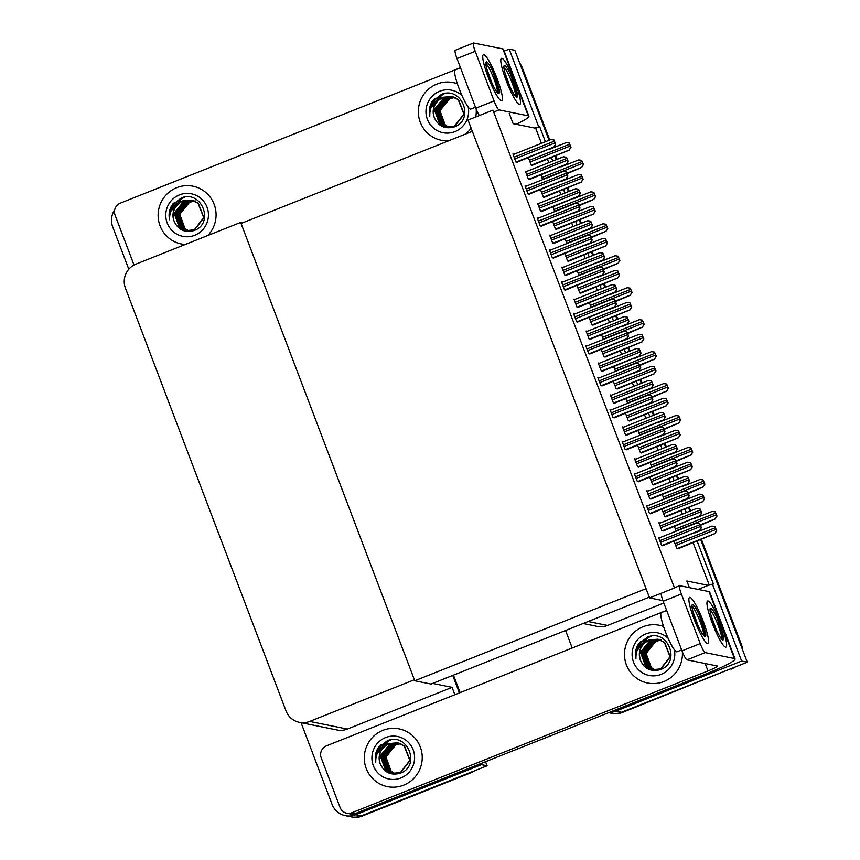 <?xml version="1.0" encoding="UTF-8"?>
<svg xmlns="http://www.w3.org/2000/svg" width="860" height="860" viewBox="0 0 860 860"><rect width="100%" height="100%" fill="white"/><g stroke="black" fill="none" stroke-linecap="round" stroke-linejoin="round"><path stroke-width="1.29" d="M689.365 587.627L686.839 580.995L708.285 585.337L713.402 583.972L697.137 541.155M583.091 623.5L597.291 626.381A18.608 18.286 -78.6 0 0 607.558 625.446L663.834 603.032M698.083 589.401L708.285 585.337M545.401 141.728L539.682 126.656L534.565 128.022L513.119 123.679L509.227 113.412M712.274 583.746L741.632 661.039L747.275 662.189L621.5 712.274A18.608 18.286 101.4 0 1 611.234 713.198A18.608 18.286 101.4 0 0 621.5 712.274L730.204 668.983L622.404 712.456A18.608 18.286 101.4 0 1 612.137 713.381L608.643 712.671M741.632 661.039L615.857 711.134A18.608 18.286 101.4 0 1 609.288 712.413M686.28 512.582L684.99 509.206M674.133 480.622L672.853 477.246M661.996 448.662L660.716 445.286M649.859 416.713L648.58 413.337M637.722 384.753L636.432 381.378M625.586 352.793L624.295 349.418M613.438 320.844L612.159 317.458M601.301 288.885L600.022 285.509M589.164 256.925L587.885 253.549M577.028 224.965L575.738 221.59M564.88 193.016L563.601 189.641M552.743 161.056L551.464 157.681M504.186 51.127L509.185 49.138L514.828 50.278L549.024 140.287L521.407 67.585L522.31 67.768L549.744 140.008M555.087 156.24L556.366 159.616L555.087 156.24M567.224 188.189L568.503 191.576L567.224 188.189M579.361 220.149L580.64 223.525L579.361 220.149M591.497 252.109L592.787 255.484L591.497 252.109M603.634 284.069L604.924 287.444L603.634 284.069M615.782 316.018L617.061 319.393L615.782 316.018M627.918 347.977L629.197 351.353L627.918 347.977M640.055 379.937L641.334 383.313L640.055 379.937M652.192 411.897L653.482 415.272L652.192 411.897M664.339 443.846L665.618 447.221L664.339 443.846M676.476 475.806L677.755 479.181L676.476 475.806M688.613 507.765L689.892 511.141L688.613 507.765M701.48 539.435L741.6 645.064L740.696 644.882L700.75 539.714L747.275 662.189M509.185 49.138L538.553 126.431M572.212 647.978L565.568 630.487M541.424 143.319L535.694 128.248L534.565 128.022M535.694 128.248L539.682 126.656M709.188 584.972L693.149 542.746M682.292 514.162L681.012 510.786M670.155 482.213L668.876 478.837M658.018 450.253L656.728 446.877M645.871 418.293L644.591 414.918M633.734 386.344L632.455 382.958M621.597 354.385L620.318 351.009M609.461 322.425L608.17 319.049M597.324 290.465L596.034 287.089M585.176 258.516L583.897 255.141M573.039 226.556L571.76 223.181M560.903 194.596L559.613 191.221M548.766 162.648L547.476 159.261M586.896 345.957L585.746 345.731L588.821 353.804L590.272 353.804M589.1 317.48L591.938 324.929L593.389 324.94M574.749 313.997L573.609 313.771L576.673 321.844L578.135 321.844M564.826 253.56L567.654 261.021L569.116 261.021M562.612 282.048L561.472 281.811L564.536 289.885L565.998 289.885M576.963 285.52L579.791 292.981L581.253 292.981M550.475 250.088L549.325 249.851L552.399 257.935L553.861 257.935M552.69 221.611L555.517 229.061L556.979 229.061M538.338 218.128L537.188 217.902L540.263 225.976L541.714 225.976M540.542 189.651L543.38 197.101L544.842 197.112M526.202 186.168L525.052 185.943L528.115 194.016L529.577 194.016M528.405 157.692L531.244 165.152L532.695 165.152M514.054 154.22L512.915 153.983L515.979 162.056L517.44 162.067M637.658 445.308L640.496 452.758L641.947 452.758M625.521 413.348L628.348 420.809L629.81 420.809M647.591 505.744L646.441 505.508L649.515 513.581L650.966 513.592M649.794 477.268L652.633 484.717L654.095 484.717M661.942 509.217L664.769 516.677L666.231 516.677M659.728 537.693L658.588 537.468L661.652 545.541L663.114 545.541M635.454 473.785L634.304 473.548L637.367 481.632L638.829 481.632M623.307 441.825L622.167 441.599L625.231 449.673L626.693 449.673M611.17 409.876L610.03 409.639L613.094 417.713L614.556 417.713M601.247 349.44L604.075 356.889L605.537 356.889M599.033 377.916L597.883 377.68L600.957 385.753L602.419 385.764M613.384 381.388L616.212 388.849L617.673 388.849M674.079 541.177L676.906 548.626L678.368 548.637M599.377 363.232L598.227 363.006L601.291 371.079L602.753 371.079M613.717 366.715L615.491 371.359M611.514 395.191L610.363 394.955L613.438 403.039L614.889 403.039M623.65 427.151L622.511 426.915L625.575 434.988L627.037 434.988M635.787 459.1L634.648 458.875L637.712 466.948L639.173 466.948M647.935 491.06L646.784 490.823L649.848 498.908L651.31 498.908M625.865 398.664L627.628 403.318M638.002 430.623L639.765 435.278M650.138 462.583L651.901 467.227M662.275 494.543L664.049 499.187M660.071 523.02L658.921 522.783L661.996 530.856L663.447 530.867M562.956 267.363L561.806 267.127L564.88 275.211L566.342 275.211M577.307 270.846L579.07 275.49M575.093 299.323L573.953 299.087L577.017 307.16L578.479 307.171M601.581 334.755L603.344 339.399M587.229 331.272L586.09 331.046L589.154 339.119L590.616 339.119M589.444 302.795L591.207 307.45M526.535 171.495L525.395 171.258L528.459 179.331L529.921 179.342M540.886 174.967L542.649 179.622M538.672 203.454L537.532 203.218L540.596 211.291L542.058 211.291M565.17 238.886L566.933 243.53M550.819 235.403L549.669 235.178L552.743 243.251L554.195 243.251M553.023 206.927L554.797 211.581M674.423 526.492L676.186 531.147M674.487 587.971L492.973 110.123L468.044 120.045L649.569 597.893L674.487 587.971M649.569 597.893L662.909 600.603M649.279 597.152L431.032 684.066L414.778 680.765L241.058 223.45L472.344 131.354L646.053 588.67L414.778 680.765M474.688 770.732A18.608 18.286 101.4 0 1 470.914 772.785L361.308 815.882A18.608 18.286 101.4 0 1 351.041 816.817A18.608 18.286 101.4 0 0 361.308 815.882L487.082 765.798L481.439 764.658L355.664 814.742A18.608 18.286 101.4 0 1 332.024 804.24L301.043 722.69M452.747 675.412L459.39 692.902L452.747 675.412M485.524 761.702L487.082 765.798M240.66 222.417L135.944 264.117A18.608 18.286 -78.6 0 0 125.453 288.218L286.025 710.93A18.608 18.286 -78.6 0 0 309.664 721.433L414.38 679.733L240.66 222.417L242.649 222.815M432.623 683.42L452.081 687.366L454.865 694.708M480.998 763.508L481.439 764.658M128.796 269.234L112.724 226.943A18.608 18.286 101.4 0 1 114.724 209.711M299.398 722.357L337.098 729.989A18.608 18.286 -78.6 0 0 347.365 729.065L452.081 687.366M519.687 63.07A18.608 18.286 101.4 0 1 522.31 67.768M555.807 155.95L557.087 159.326M567.944 187.91L569.223 191.285M580.081 219.859L581.371 223.234M592.228 251.819L593.508 255.194M604.365 283.779L605.644 287.154M616.502 315.738L617.781 319.114M628.638 347.687L629.928 351.063M640.786 379.647L642.065 383.022M652.923 411.607L654.202 414.982M665.059 443.556L666.339 446.942M677.196 475.515L678.486 478.891M689.333 507.475L690.623 510.851M741.6 645.064A18.608 18.286 101.4 0 1 742.771 650.343M734.881 667.124A18.608 18.286 101.4 0 1 731.107 669.166M470.914 772.785L362.21 816.065A18.608 18.286 101.4 0 1 351.944 817L345.397 815.678M453.467 675.121L460.111 692.622M715.208 511.85L717.025 516.064L715.208 518.946L716.799 516.021L715.208 511.85L712.22 511.41L695.149 518.225M700.513 525.266L715.208 518.946M714.875 526.535L716.681 530.749L714.864 533.619L716.455 530.695L714.875 526.535L711.876 526.094L694.987 532.824M677.884 548.831L714.864 533.619M699.954 508.765L701.771 512.979L699.943 515.85L701.534 512.925L699.954 508.765L696.966 508.325L659.158 523.396M662.963 531.061L699.943 515.85M699.61 523.439L701.427 527.653L699.61 530.534L701.201 527.61L699.61 523.439L696.621 523.009L658.814 538.059M662.619 545.735L699.61 530.534M687.473 491.49L689.29 495.704L687.473 498.574L689.053 495.65L687.473 491.49L684.485 491.049L646.677 506.121L684.485 491.049M650.482 513.785L687.473 498.574M675.337 459.53L677.142 463.744L675.326 466.625L676.917 463.701L675.337 459.53L672.337 459.089L634.54 474.161M638.346 481.826L675.326 466.625M663.2 427.57L665.006 431.785L663.189 434.665L664.78 431.741L663.2 427.57L660.2 427.14L622.404 442.212M626.209 449.866L663.189 434.665M651.052 395.611L652.869 399.825L651.052 402.706L652.643 399.782L651.052 395.611L648.064 395.181L610.256 410.252M614.062 417.906L651.052 402.706M702.727 494.575L704.544 498.789L702.727 501.67L704.318 498.746L702.727 494.575L699.739 494.135L682.851 500.864M665.737 516.871L702.727 501.67M690.591 462.615L692.408 466.829L690.591 469.71L692.182 466.786L690.591 462.615L687.624 462.185L670.531 468.99M653.6 484.911L690.591 469.71M678.454 430.656L680.271 434.88L678.443 437.751L680.034 434.827L678.454 430.656L675.466 430.226L658.394 437.041M641.463 452.962L678.443 437.751M666.317 398.707L668.123 402.921L666.307 405.802L667.897 402.867L666.317 398.707L663.318 398.266L646.258 405.081M629.326 421.002L666.307 405.802M703.071 479.891L704.888 484.105L703.071 486.986L704.652 484.062L703.071 479.891L700.104 479.461L683.012 486.276M688.376 493.307L703.071 486.986M690.935 447.942L692.751 452.156L690.924 455.026L692.515 452.102L690.935 447.942L687.946 447.501L670.875 454.316M676.239 461.358L690.924 455.026M678.798 415.982L680.604 420.196L678.787 423.077L680.378 420.153L678.798 415.982L675.799 415.541L658.911 422.271M664.103 429.398L678.787 423.077M687.817 476.805L689.623 481.019L687.807 483.9L689.397 480.976L687.817 476.805L684.818 476.365L647.021 491.436M650.826 499.101L687.807 483.9M675.68 444.846L677.486 449.06L675.67 451.941L677.261 449.017L675.68 444.846L672.681 444.416L634.874 459.466M638.679 467.141L675.67 451.941M663.533 412.886L665.35 417.111L663.533 419.981L665.124 417.057L663.533 412.886L660.544 412.456L622.737 427.517L660.566 412.467M626.542 435.192L663.533 419.981M488.071 76.809A24.811 3.881 -111.7 0 1 482.954 55.191A24.811 3.881 -111.7 0 1 497.101 78.636A24.811 3.881 -111.7 0 1 501.079 100.706A24.811 3.881 -111.7 0 1 488.071 76.809A24.811 3.881 -111.7 0 1 483.406 54.674A24.811 3.881 -111.7 0 1 497.101 78.636A24.811 3.881 -111.7 0 1 501.767 100.77A24.811 3.881 -111.7 0 1 488.071 76.809M506.131 80.464A24.811 3.881 -111.7 0 1 501.014 58.846A24.811 3.881 -111.7 0 1 515.162 82.291A24.811 3.881 -111.7 0 1 519.139 104.361A24.811 3.881 -111.7 0 1 506.131 80.464A24.811 3.881 -111.7 0 1 501.466 58.329A24.811 3.881 -111.7 0 1 515.162 82.291A24.811 3.881 -111.7 0 1 519.827 104.425A24.811 3.881 -111.7 0 1 506.131 80.464M207.84 235.489A29.455 28.95 -78.6 0 0 176.698 187.674A29.455 28.95 -78.6 0 0 185.298 244.466A29.455 28.95 101.4 0 1 176.698 187.674A29.455 28.95 101.4 0 1 207.84 235.489M465.862 133.934A29.455 28.95 -78.6 0 0 471.097 128.076A29.455 28.95 101.4 0 1 465.862 133.934M475.72 116.992A29.455 28.95 -78.6 0 0 476.182 109.026A29.455 28.95 101.4 0 1 475.72 116.992M457.391 83.796A29.455 28.95 -78.6 0 0 418.433 114.068A29.455 28.95 -78.6 0 0 448.458 140.857A29.455 28.95 101.4 0 1 436.891 84.054A29.455 28.95 101.4 0 1 457.391 83.796M172.537 204.583A21.704 21.328 101.4 0 1 173.075 203.723M432.72 100.964A21.704 21.328 101.4 0 1 433.268 100.104M134.02 265.02A9.299 9.137 -78.6 0 1 133.934 264.805L115.09 215.194A9.299 9.137 -78.6 0 1 120.335 203.143L460.476 67.693M516.086 124.281A37.206 3.73 159.2 0 0 528.911 116.218A37.206 3.73 159.2 0 0 528.276 115.831L502.853 48.913L473.623 43A9.299 1.451 68.3 0 0 473.473 43.011A9.299 1.451 68.3 0 0 475.214 51.31L457.004 58.566A9.299 1.451 -111.7 0 1 455.262 50.267L473.473 43.011M479.353 115.541A9.299 1.451 -111.7 0 1 475.849 108.166L494.059 100.921L475.214 51.31M494.059 100.921A9.299 1.451 68.3 0 0 499.047 109.908L493.704 112.036M528.276 115.831L499.047 109.908M475.849 108.166L457.004 58.566M502.853 48.913A37.206 3.73 -20.8 0 1 503.498 49.299L528.911 116.218M694.224 619.501A24.811 3.881 -111.7 0 1 689.107 597.883A24.811 3.881 -111.7 0 1 703.254 621.328A24.811 3.881 -111.7 0 1 707.232 643.398A24.811 3.881 -111.7 0 1 694.224 619.501A24.811 3.881 -111.7 0 1 689.559 597.367A24.811 3.881 -111.7 0 1 703.254 621.328A24.811 3.881 -111.7 0 1 707.909 643.463A24.811 3.881 -111.7 0 1 694.224 619.501M712.274 623.156A24.811 3.881 -111.7 0 1 707.157 601.538A24.811 3.881 -111.7 0 1 721.303 624.983A24.811 3.881 -111.7 0 1 725.281 647.053A24.811 3.881 -111.7 0 1 712.274 623.156A24.811 3.881 -111.7 0 1 707.619 601.022A24.811 3.881 -111.7 0 1 721.303 624.983A24.811 3.881 -111.7 0 1 725.969 647.118A24.811 3.881 -111.7 0 1 712.274 623.156M403.662 785.159A29.455 28.95 -78.6 0 0 399.104 728.882A29.455 28.95 -78.6 0 0 364.393 760.38A29.455 28.95 -78.6 0 0 403.662 785.159A29.455 28.95 101.4 0 1 364.393 760.38A29.455 28.95 101.4 0 1 399.104 728.882A29.455 28.95 101.4 0 1 403.662 785.159M663.855 681.539A29.455 28.95 -78.6 0 0 682.335 651.719A29.455 28.95 101.4 0 1 647.601 683.023A29.455 28.95 -78.6 0 0 663.855 681.539M663.544 626.478A29.455 28.95 -78.6 0 0 624.586 656.76A29.455 28.95 -78.6 0 0 647.601 683.023A29.455 28.95 101.4 0 1 643.043 626.746A29.455 28.95 101.4 0 1 663.544 626.478M378.679 747.265A21.704 21.328 101.4 0 1 379.228 746.405M638.872 643.656A21.704 21.328 101.4 0 1 639.421 642.796M346.773 813.216A9.299 9.137 -78.6 0 0 351.901 812.743L355.513 813.474A9.299 9.137 101.4 0 1 350.385 813.947L346.773 813.216A9.299 9.137 -78.6 0 1 340.076 807.497L321.231 757.886A9.299 9.137 -78.6 0 1 326.488 745.835L666.629 610.385M355.513 813.474L707.049 673.487A37.206 3.73 159.2 0 0 735.063 658.9A37.206 3.73 159.2 0 0 734.418 658.524L705.189 652.6L686.979 659.856L717.111 665.952A12.405 1.247 -20.8 0 1 717.326 666.081A12.405 1.247 -20.8 0 1 707.984 670.94L351.901 812.743M734.418 658.524L709.005 591.605L679.776 585.692A9.299 1.451 68.3 0 0 679.615 585.703A9.299 1.451 68.3 0 0 681.367 594.002L663.157 601.247A9.299 1.451 -111.7 0 1 661.2 593.26M686.979 659.856A9.299 1.451 -111.7 0 1 682.001 650.859L700.212 643.603L681.367 594.002M700.212 643.603A9.299 1.451 68.3 0 0 705.189 652.6M682.001 650.859L663.157 601.247M709.005 591.605A37.206 3.73 -20.8 0 1 709.64 591.992L735.063 658.9M503.863 66.843A17.06 2.666 -111.7 0 1 512.044 82.689A17.06 2.666 -111.7 0 1 515.688 95.847C515.807 92.708 514.979 88.161 513.205 82.227L510.69 74.777L514.527 83.56L517.752 94.966L517.032 97.18A17.06 2.666 -111.7 0 1 516.957 97.223A17.06 2.666 -111.7 0 1 507.54 80.754A17.06 2.666 -111.7 0 1 504.336 65.532A17.06 2.666 -111.7 0 1 510.69 74.777M504.809 72.412L509.98 86.645M516.752 97.255L516.258 90.665L514.527 83.56M517.72 96.427L517.752 94.966M455.606 97.331L449.726 98.631L439.954 110.714L445.243 125.098L448.898 127.301M468.238 107.113A21.704 21.328 101.4 0 1 427.388 119.389A21.704 21.328 101.4 0 1 461.992 95.621M442.954 97.266C433.838 100.276 429.462 106.575 429.806 116.165C428.656 111.037 429.409 106.221 432.075 101.706L441.373 94.417C461.734 85.57 475.344 119.981 454.08 126.979C444.803 129.387 438.17 126.173 434.203 117.347C431.817 108.274 434.827 101.598 443.233 97.32L451.898 96.567L458.487 99.663L464.153 114.122L454.757 126.28L446.308 127.076L454.478 126.216L463.862 114.068L458.197 99.609L451.608 96.513L442.954 97.266A15.502 15.233 -78.6 0 0 434.203 117.347M452.317 96.664L444.362 97.545L434.59 109.629L439.879 124.012L446.168 127.044M452.177 96.632L444.082 97.492L434.311 109.575L439.6 123.958L446.017 127.011M452.865 96.814L445.491 97.782L435.719 109.854L441.008 124.238L446.727 127.14M452.725 96.782L445.211 97.718L435.44 109.8L440.728 124.184L446.587 127.119M453.424 96.997L446.619 98.008L436.848 110.08L442.137 124.463L447.716 127.344M453.284 96.944L446.34 97.954L436.568 110.026L441.857 124.41L447.157 127.205L454.22 126.925M453.972 97.191L447.748 98.233L437.976 110.317L443.265 124.7L447.877 127.269M453.833 97.137L447.469 98.18L437.697 110.252L442.986 124.635L447.737 127.258M454.51 97.406L448.877 98.459L439.105 110.542L444.394 124.926L448.458 127.301M454.381 97.352L448.597 98.406L438.826 110.489L444.115 124.872L448.318 127.291M449.049 127.301L445.523 125.151L440.976 118.723A15.502 15.233 101.4 0 1 449.726 98.631M444.942 93.536L442.545 94.299L430.925 107.822M434.579 98.674L429.57 108.769L429.806 116.165M444.308 93.632L434.59 99.996L430.581 108.844M400.91 743.663L395.675 744.943L385.914 757.015L391.203 771.399L394.858 773.613M385.592 737.568A21.704 21.328 101.4 0 1 413.176 749.823A21.704 21.328 101.4 0 1 400.932 777.945A21.704 21.328 101.4 0 1 373.337 765.69A21.704 21.328 101.4 0 1 385.592 737.568M388.913 743.567C379.798 746.587 375.411 752.887 375.755 762.465C374.605 757.348 375.368 752.521 378.035 748.017L387.333 740.718C407.683 731.882 421.303 766.282 400.029 773.29C390.752 775.688 384.13 772.474 380.163 763.659C377.766 754.575 380.776 747.899 389.193 743.62L397.847 742.868L404.437 745.964L410.102 760.423L400.706 772.581L392.257 773.376L400.427 772.527L409.822 760.369L404.157 745.91L397.567 742.814L388.913 743.567A15.502 15.233 -78.6 0 0 380.163 763.659M398.266 742.976L390.322 743.857L380.55 755.929L385.839 770.313L392.117 773.344M398.126 742.933L390.042 743.792L380.27 755.875L385.56 770.259L391.977 773.323M398.825 743.126L391.45 744.083L381.679 756.166L386.968 770.538L393.106 773.548L400.179 773.237M398.685 743.083L391.171 744.029L381.399 756.101L386.688 770.485L392.547 773.419M399.373 743.298L392.579 744.308L382.808 756.391L388.096 770.775L393.676 773.656M399.244 743.255L392.3 744.255L382.528 756.327L387.817 770.711L393.117 773.505M399.921 743.491L393.708 744.534L383.936 756.617L389.225 771.001L393.837 773.57M399.792 743.438L393.418 744.48L383.657 756.563L388.946 770.947L393.687 773.559M400.47 743.707L394.837 744.771L385.065 756.843L390.354 771.226L394.417 773.602M400.33 743.653L394.546 744.706L384.785 756.789L390.075 771.173L394.267 773.602M394.998 773.613L391.483 771.452L386.935 765.024A15.502 15.233 101.4 0 1 395.675 744.943M390.892 739.847L388.494 740.6L376.884 754.123M380.539 744.986L375.53 755.08L375.755 762.465M390.268 739.944L380.55 746.297L376.529 755.144M661.103 640.055L655.868 641.323L646.107 653.407L651.396 667.79L655.051 669.994M674.39 649.805A21.704 21.328 101.4 0 1 633.53 662.082A21.704 21.328 101.4 0 1 668.145 638.313M649.096 639.947C639.99 642.968 635.604 649.268 635.948 658.846C634.798 653.729 635.562 648.913 638.228 644.398L647.526 637.099C667.876 628.262 681.496 662.673 660.222 669.671C650.945 672.068 644.323 668.865 640.356 660.039C637.959 650.966 640.969 644.29 649.386 640.012L658.04 639.259L664.63 642.355L670.295 656.814L660.899 668.962L652.17 669.703L660.62 668.908L670.015 656.75L664.35 642.291L657.76 639.195L649.096 639.947A15.502 15.233 -78.6 0 0 640.356 660.039M658.459 639.356L650.515 640.238L640.743 652.321L646.032 666.704L652.31 669.736M658.319 639.324L650.225 640.184L640.463 652.256L645.753 666.64L652.17 669.703M659.018 639.507L651.643 640.463L641.872 652.546L647.161 666.93L653.299 669.929L660.372 669.617M658.878 639.464L651.353 640.41L641.592 652.493L646.881 666.876L652.74 669.811M659.566 639.679L652.772 640.7L643 652.772L648.289 667.156L653.449 669.908M659.437 639.636L652.482 640.635L642.721 652.718L648.01 667.102L653.31 669.886M660.114 639.872L653.901 640.926L644.129 652.998L649.418 667.382L654.03 669.962M659.986 639.829L653.611 640.861L643.85 652.944L649.139 667.328L653.88 669.951M660.663 640.087L655.03 641.151L645.258 653.234L650.547 667.618L654.611 669.983M660.523 640.034L654.739 641.098L644.978 653.17L650.267 667.553L654.46 669.983M653.019 669.865L653.869 670.037M655.191 669.994L651.676 667.844L647.118 661.404A15.502 15.233 101.4 0 1 655.868 641.323M651.084 636.228L648.687 636.991L637.077 650.504M640.732 641.366L635.712 651.461L635.948 658.846M650.461 636.325L640.743 642.678L636.722 651.536M195.37 200.95L189.533 202.25L179.761 214.333L185.05 228.717L188.705 230.921M179.439 194.887A21.704 21.328 101.4 0 1 207.024 207.142A21.704 21.328 101.4 0 1 194.779 235.264A21.704 21.328 101.4 0 1 167.195 223.009A21.704 21.328 101.4 0 1 179.439 194.887M182.761 200.875C173.645 203.895 169.269 210.195 169.613 219.773C168.463 214.656 169.216 209.84 171.882 205.325L181.18 198.026C201.541 189.189 215.15 223.6 193.887 230.598C184.61 232.995 177.977 229.792 174.01 220.966C171.624 211.893 174.634 205.218 183.04 200.939L191.705 200.186L198.294 203.282L203.96 217.741L194.564 229.889L185.825 230.63L194.285 229.835L203.68 217.677L198.004 203.218L191.415 200.122L182.761 200.875A15.502 15.233 -78.6 0 0 174.01 220.966M192.124 200.283L184.169 201.165L174.397 213.248L179.686 227.631L185.975 230.663M191.984 200.251L183.889 201.111L174.118 213.183L179.407 227.567L185.825 230.63M192.672 200.434L185.298 201.391L175.526 213.474L180.815 227.857L186.953 230.856L194.027 230.544M192.543 200.391L185.018 201.337L175.246 213.42L180.535 227.792L186.394 230.738M193.231 200.606L186.426 201.616L176.655 213.699L181.944 228.083L187.523 230.964M193.091 200.563L186.147 201.562L176.375 213.645L181.664 228.029L186.964 230.813M193.779 200.799L187.555 201.853L177.783 213.925L183.072 228.308L187.684 230.888M193.64 200.756L187.276 201.788L177.504 213.871L182.793 228.255L187.544 230.878M194.317 201.014L188.684 202.078L178.912 214.161L184.201 228.545L188.265 230.91M194.188 200.96L188.404 202.025L178.633 214.097L183.922 228.48L188.125 230.91M188.856 230.921L185.33 228.771L180.783 222.331A15.502 15.233 101.4 0 1 189.533 202.25M184.75 197.155L182.352 197.918L170.742 211.431M174.386 202.293L169.377 212.388L169.613 219.773M184.115 197.252L174.397 203.605L170.387 212.463M475.494 107.22L470.796 109.102A21.091 3.289 -111.7 0 1 459.154 88.731A21.091 3.289 -111.7 0 1 455.187 69.918L460.519 67.8M485.814 63.188A17.06 2.666 -111.7 0 1 493.984 79.034A17.06 2.666 -111.7 0 1 497.639 92.192C497.757 89.053 496.919 84.506 495.145 78.572L492.64 71.122L496.478 79.905L499.692 91.31L498.972 93.525A17.06 2.666 -111.7 0 1 498.897 93.568A17.06 2.666 -111.7 0 1 489.48 77.099A17.06 2.666 -111.7 0 1 486.276 61.877A17.06 2.666 -111.7 0 1 492.64 71.122M486.749 68.757L491.92 82.99M498.703 93.6L498.198 87.01L496.478 79.905M499.66 92.772L499.692 91.31M710.016 609.536A17.06 2.666 -111.7 0 1 718.186 625.37A17.06 2.666 -111.7 0 1 721.841 638.539C721.959 635.389 721.132 630.853 719.347 624.908L716.842 617.469L720.68 626.241L723.894 637.658L723.185 639.872A17.06 2.666 -111.7 0 1 723.099 639.915A17.06 2.666 -111.7 0 1 713.692 623.436A17.06 2.666 -111.7 0 1 710.478 608.224A17.06 2.666 -111.7 0 1 716.842 617.469M710.962 615.104L716.133 629.326M722.905 639.937L722.411 633.347L720.68 626.241M723.862 639.12L723.894 637.658M681.647 649.913L676.938 651.783A21.091 3.289 -111.7 0 1 665.307 631.423A21.091 3.289 -111.7 0 1 661.34 612.61L666.661 610.482M691.956 605.881A17.06 2.666 -111.7 0 1 700.126 621.716A17.06 2.666 -111.7 0 1 703.781 634.884C703.899 631.734 703.071 627.198 701.298 621.253L698.782 613.814L702.62 622.586L705.845 634.003L705.125 636.217A17.06 2.666 -111.7 0 1 705.049 636.26A17.06 2.666 -111.7 0 1 695.633 619.78A17.06 2.666 -111.7 0 1 692.429 604.569A17.06 2.666 -111.7 0 1 698.782 613.814M692.902 611.449L698.073 625.671M704.845 636.282L704.351 629.692L702.62 622.586M705.802 635.465L705.845 634.003M654.18 366.747L655.986 370.961L654.17 373.842L655.761 370.918L654.18 366.747L651.181 366.306L634.293 373.036M617.179 389.042L654.17 373.842M642.033 334.787L643.85 339.001L642.033 341.882L643.624 338.958L642.033 334.787L639.066 334.357L622.156 341.076M605.042 357.083L642.033 341.882M629.896 302.838L631.713 307.052L629.896 309.923L631.476 306.998L629.896 302.838L626.908 302.397L610.019 309.127M592.905 325.134L629.896 309.923M638.915 363.662L640.732 367.876L638.915 370.746L640.496 367.822L638.915 363.662L635.927 363.221L598.119 378.282L635.948 363.232M601.925 385.957L638.915 370.746M626.779 331.702L628.596 335.916L626.768 338.797L628.359 335.873L626.779 331.702L623.79 331.261L585.972 346.322L623.812 331.272M589.788 353.998L626.768 338.797M614.642 299.742L616.448 303.956L614.631 306.837L616.222 303.913L614.642 299.742L611.643 299.312L573.835 314.362L611.675 299.312M577.651 322.038L614.631 306.837M651.396 380.937L653.213 385.151L651.396 388.032L652.976 385.097L651.396 380.937L648.408 380.496L610.589 395.557L648.429 380.507M614.405 403.233L651.396 388.032M639.259 348.977L641.066 353.191L639.249 356.072L640.84 353.148L639.259 348.977L636.26 348.536L598.452 363.597L636.292 348.547M602.269 371.273L639.249 356.072M627.123 317.017L628.929 321.231L627.112 324.113L628.703 321.188L627.123 317.017L624.124 316.587L586.326 331.659L624.124 316.587M590.132 339.313L627.112 324.113M666.65 384.022L668.467 388.236L666.65 391.117L668.241 388.193L666.65 384.022L663.683 383.592L646.774 390.311M651.966 397.438L666.65 391.117M654.514 352.062L656.33 356.276L654.514 359.158L656.105 356.233L654.514 352.062L651.547 351.632L634.637 358.351M639.818 365.478L654.514 359.158M642.377 320.113L644.194 324.327L642.366 327.198L643.957 324.274L642.377 320.113L639.388 319.673L622.5 326.402M627.682 333.529L642.366 327.198M617.759 270.878L619.566 275.092L617.749 277.973L619.34 275.05L617.759 270.878L614.76 270.438L597.883 277.167M580.769 293.174L617.749 277.973M605.623 238.919L607.429 243.133L605.612 246.014L607.203 243.09L605.623 238.919L602.656 238.489L585.563 245.293M568.632 261.214L605.612 246.014M593.475 206.959L595.292 211.173L593.475 214.054L595.066 211.13L593.475 206.959L590.487 206.529L573.599 213.248M556.484 229.254L593.475 214.054M581.338 175.01L583.155 179.224L581.338 182.094L582.919 179.17L581.338 175.01L578.35 174.569L561.279 181.385M544.348 197.305L581.338 182.094M569.202 143.05L571.008 147.264L569.191 150.145L570.782 147.221L569.202 143.05L566.213 142.609L549.325 149.339M532.211 165.346L569.191 150.145M602.495 267.782L604.311 272.007L602.495 274.877L604.086 271.953L602.495 267.782L599.506 267.352L561.698 282.424L599.506 267.352M565.504 290.089L602.495 274.877M590.358 235.833L592.174 240.048L590.358 242.928L591.949 240.004L590.358 235.833L587.369 235.393L549.562 250.453L587.391 235.403M553.367 258.129L590.358 242.928M578.221 203.874L580.038 208.088L578.21 210.969L579.801 208.045L578.221 203.874L575.232 203.444L537.425 218.515M541.23 226.169L578.21 210.969M566.084 171.914L567.89 176.128L566.073 179.009L567.664 176.085L566.084 171.914L563.085 171.484L525.277 186.534M529.093 194.209L566.073 179.009M553.947 139.965L555.754 144.179L553.937 147.049L555.528 144.125L553.947 139.965L550.948 139.524L513.14 154.585L550.98 139.535M516.946 162.26L553.937 147.049M614.975 285.068L616.792 289.283L614.975 292.153L616.566 289.229L614.975 285.068L611.987 284.628L574.179 299.688L612.008 284.638M577.984 307.364L614.975 292.153M602.838 253.109L604.655 257.323L602.838 260.204L604.419 257.28L602.838 253.109L599.85 252.668L562.042 267.739L599.85 252.668M565.848 275.404L602.838 260.204M590.702 221.149L592.518 225.363L590.691 228.244L592.282 225.32L590.702 221.149L587.713 220.719L549.895 235.769M553.711 243.445L590.691 228.244M578.565 189.189L580.371 193.403L578.554 196.284L580.145 193.36L578.565 189.189L575.566 188.759L537.758 203.82L575.598 188.77M541.574 211.485L578.554 196.284M566.417 157.24L568.234 161.454L566.417 164.325L568.009 161.4L566.417 157.24L563.429 156.799L525.621 171.86M529.427 179.536L566.417 164.325M630.24 288.154L632.046 292.368L630.229 295.249L631.821 292.325L630.24 288.154L627.241 287.713L610.181 294.529M615.545 301.57L630.229 295.249M618.103 256.194L619.909 260.408L618.093 263.289L619.684 260.365L618.103 256.194L615.136 255.764L598.044 262.569M603.408 269.61L618.093 263.289M605.956 224.234L607.773 228.459L605.956 231.329L607.547 228.405L605.956 224.234L602.967 223.804L585.896 230.62M591.261 237.661L605.956 231.329M593.819 192.285L595.636 196.499L593.819 199.38L595.399 196.446L593.819 192.285L590.831 191.845L573.942 198.574M579.124 205.701L593.819 199.38M581.683 160.325L583.488 164.54L581.672 167.421L583.263 164.496L581.683 160.325L578.716 159.895L561.806 166.614M566.987 173.742L581.672 167.421M588.1 621.511L607.558 625.446M615.857 711.134L622.404 712.456M355.664 814.742L362.21 816.065M309.664 721.433L347.365 729.065M700.341 524.793L715.09 518.924M676.057 530.803L716.283 514.785M675.401 529.072L715.628 513.054M676.981 548.648L714.757 533.598M675.713 545.487L715.939 529.47M675.057 543.756L715.284 527.739M694.816 532.91L711.908 526.105M662.06 530.878L699.836 515.828M660.803 527.717L701.018 511.7M660.136 525.987L700.362 509.969M661.716 545.552L699.492 530.512M660.458 542.402L700.685 526.385M659.803 540.671L700.018 524.654M658.814 538.081L696.643 523.009M649.579 513.603L687.355 498.553M648.322 510.442L688.538 494.425M647.655 508.712L687.882 492.694M637.443 481.643L675.218 466.604M636.174 478.483L676.401 462.465M635.518 476.752L675.745 460.734M625.306 449.683L663.082 434.644M624.038 446.534L664.264 430.505M623.382 444.803L663.608 428.774M613.159 417.723L650.934 402.684M611.901 414.574L652.127 398.556M611.245 412.843L651.471 396.825M664.834 516.688L702.609 501.649M663.576 513.527L703.803 497.51M662.92 511.797L703.147 495.779M682.679 500.95L699.76 494.145M652.697 484.728L690.472 469.689M651.439 481.579L691.666 465.561M650.784 479.848L690.999 463.83M640.56 452.779L678.336 437.729M639.303 449.619L679.518 433.601M638.636 447.888L678.862 431.87M628.423 420.819L666.199 405.769M627.155 417.659L667.382 401.642M626.499 415.928L666.726 399.911M688.204 492.844L702.953 486.964M663.92 498.854L704.136 482.836M663.264 497.123L703.48 481.106M676.057 460.885L690.817 455.004M651.772 466.894L691.999 450.877M651.117 465.163L691.343 449.146M663.92 428.925L678.68 423.055M639.636 434.934L679.862 418.917M638.98 433.204L679.207 417.186M658.738 422.357L675.831 415.552M649.923 498.918L687.699 483.879M648.655 495.758L688.882 479.74M647.999 494.027L688.226 478.01M637.776 466.958L675.562 451.919M636.518 463.809L676.745 447.791M635.862 462.078L676.089 446.06M634.874 459.487L672.713 444.416M625.639 435.01L663.415 419.959M624.382 431.849L664.608 415.831M623.726 430.118L663.942 414.101M707.984 670.94L705.178 663.533M616.276 388.86L654.062 373.82M615.018 385.699L655.245 369.682M614.362 383.969L654.589 367.951M634.121 373.122L651.213 366.317M604.139 356.9L641.915 341.861M602.882 353.75L643.108 337.733M602.226 352.019L642.442 336.002M621.974 341.173L639.066 334.357M592.003 324.951L629.778 309.901M590.745 321.79L630.961 305.773M590.078 320.06L630.305 304.042M609.837 309.213L626.929 302.408M601.022 385.774L638.797 370.724M599.764 382.614L639.98 366.596M599.108 380.883L639.324 364.866M588.885 353.815L626.661 338.775M587.616 350.654L627.843 334.637M586.961 348.923L627.187 332.906M576.748 321.855L614.524 306.816M575.48 318.705L615.706 302.688M574.824 316.974L615.05 300.957M613.503 403.05L651.278 388M612.245 399.889L652.461 383.872M611.578 398.159L651.805 382.141M601.366 371.09L639.141 356.051M600.097 367.929L640.324 351.912M599.442 366.199L639.668 350.181M589.229 339.13L627.005 324.091M587.961 335.981L628.187 319.963M587.305 334.25L627.531 318.232M651.783 396.965L666.532 391.096M627.499 402.985L667.726 386.957M626.843 401.254L667.07 385.226M646.602 390.397L663.683 383.592M639.646 365.016L654.395 359.136M615.362 371.025L655.589 355.008M614.707 369.295L654.922 353.277M634.454 358.448L651.547 351.632M627.499 333.056L642.259 327.176M603.226 339.066L643.441 323.048M602.559 337.335L642.786 321.317M622.317 326.488L639.41 319.683M579.866 292.991L617.641 277.952M578.597 289.831L618.824 273.813M577.942 288.1L618.168 272.082M597.7 277.253L614.792 270.449M567.729 261.031L605.505 245.992M566.461 257.882L606.687 241.853M565.805 256.151L606.031 240.123M555.582 229.072L593.357 214.032M554.324 225.922L594.55 209.904M553.668 224.191L593.894 208.174M573.416 213.345L590.508 206.54M543.445 197.123L581.22 182.073M542.187 193.962L582.403 177.945M541.531 192.231L581.747 176.214M531.308 165.163L569.083 150.124M530.039 162.002L570.266 145.985M529.384 160.272L569.61 144.254M549.142 149.425L566.235 142.62M564.601 289.906L602.376 274.856M563.343 286.745L603.57 270.728M562.687 285.015L602.914 268.997M552.464 257.946L590.239 242.896M551.206 254.786L591.433 238.768M550.55 253.055L590.766 237.037M540.327 225.986L578.103 210.947M539.069 222.826L579.285 206.808M538.403 221.095L578.63 205.078M528.19 194.027L565.966 178.987M526.922 190.877L567.149 174.859M526.266 189.146L566.493 173.129M525.288 186.555L563.117 171.484M516.043 162.078L553.829 147.028M514.785 158.917L555.012 142.9M514.13 157.186L554.356 141.169M577.082 307.181L614.857 292.131M575.824 304.021L616.05 288.003M575.168 302.29L615.394 286.272M564.945 275.221L602.72 260.182M563.687 272.061L603.903 256.043M563.031 270.33L603.247 254.313M552.808 243.262L590.583 228.222M551.539 240.112L591.766 224.084M550.884 238.381L591.11 222.353M549.905 235.79L587.735 220.719M540.671 211.302L578.447 196.263M539.403 208.152L579.629 192.135M538.747 206.422L578.974 190.404M528.524 179.353L566.299 164.303M527.266 176.192L567.492 160.175M526.61 174.462L566.837 158.444M525.621 171.871L563.45 156.81M615.362 301.097L630.122 295.227M591.078 307.106L631.304 291.088M590.422 305.375L630.649 289.358M603.226 269.137L617.985 263.267M578.941 275.157L619.168 259.139M578.286 273.426L618.512 257.409M591.089 237.188L605.838 231.308M566.804 243.197L607.031 227.18M566.149 241.466L606.364 225.449M578.952 205.228L593.701 199.348M554.668 211.237L594.884 195.22M554.001 209.507L594.228 193.489M573.76 198.66L590.852 191.855M566.804 173.268L581.564 167.399M542.52 179.278L582.747 163.26M541.865 177.547L582.091 161.529M561.623 166.7L578.716 159.895M695.332 518.139L712.22 511.41M659.147 523.385L696.966 508.325M634.529 474.15L672.337 459.089M622.393 442.19L660.2 427.14M610.256 410.241L648.064 395.181M670.714 468.904L687.602 462.185M658.577 436.955L675.466 430.226M646.43 404.995L663.318 398.266M683.195 486.179L700.083 479.461M671.058 454.231L687.946 447.501M647.01 491.425L684.818 476.365M679.615 585.703L674.412 587.767M585.735 245.207L602.624 238.489M561.462 181.299L578.35 174.569M537.414 218.494L575.232 203.444M610.353 294.442L627.241 287.713M598.216 262.483L615.104 255.764M586.079 230.534L602.967 223.804"/></g></svg>
